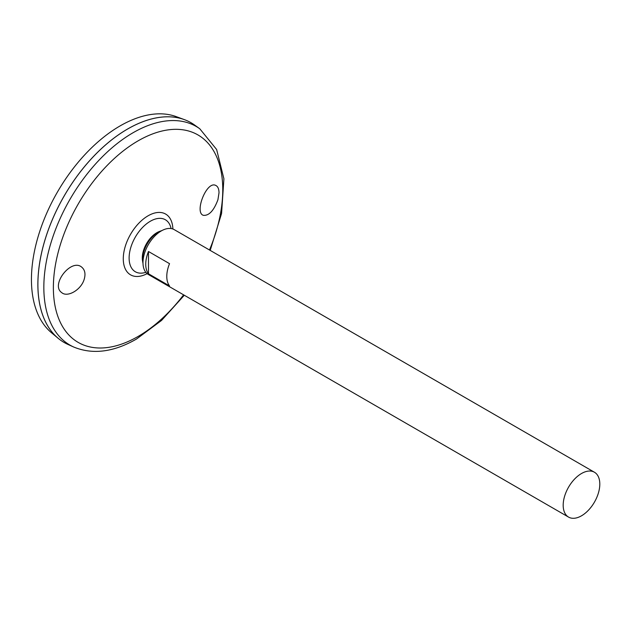 <?xml version="1.0" encoding="UTF-8"?>
<svg xmlns="http://www.w3.org/2000/svg" width="631" height="631" viewBox="0 0 631 631"><rect width="100%" height="100%" fill="white"/><g stroke="black" fill="none" stroke-linecap="round" stroke-linejoin="round"><path stroke-width="0.95" d="M143 263.387A22.259 12.849 -60 0 1 142.843 262.614L142.535 260.895A20.642 11.918 -60 0 1 159.564 231.411L161.205 230.812A22.259 12.849 -60 0 1 161.946 230.567M142.843 262.614A22.259 12.849 -60 0 1 161.205 230.812M145.84 272.324A36.685 36.685 0 0 1 144.775 272.624L144.783 272.616A30.02 17.329 -60 0 1 144.775 272.624A30.02 17.329 -60 0 1 135.342 237.082A30.02 17.329 -60 0 1 170.835 227.491L170.835 227.491A36.685 36.685 0 0 1 171.111 228.556M217.924 199.735C213.83 210.691 208.964 215.889 203.34 215.321C194.151 212.623 206.613 180.576 215.692 185.404C217.845 186.39 218.957 188.858 219.012 192.802L217.924 199.735M84.081 279.651C80.886 290.055 67.272 297.816 61.586 292.508C50.346 284.715 71.548 257.645 81.935 267.339C85.051 270.123 85.761 274.225 84.081 279.651M199.767 128.756A126.239 72.888 -60 0 0 69.978 199.349A126.239 72.888 -60 0 0 73.74 347.042L67.951 344.431A126.878 73.251 -60 0 1 64.173 195.996A126.878 73.251 -60 0 1 194.616 125.048L199.767 128.756L216.622 149.492L223.902 178.77L221.576 213.491L210.202 250.404M37.892 284.407A126.847 73.235 -60 0 1 127.596 129.032M64.165 342.491A126.878 73.251 -60 0 1 58.162 338.303A126.878 73.251 -60 0 1 64.149 195.981A126.878 73.251 -60 0 1 184.41 119.638A126.878 73.251 -60 0 1 191.035 122.737M58.162 338.303L51.49 332.742A125.388 72.391 -60 0 1 57.405 192.092A125.388 72.391 -60 0 1 176.254 116.64L184.41 119.638M581.49 515.811A25.895 14.947 -60 0 1 568.547 517.089A25.895 14.947 -60 0 1 568.547 487.195A25.895 14.947 -60 0 1 594.441 472.24A25.895 14.947 -60 0 1 598.409 492.992A25.895 14.947 -60 0 1 581.49 515.811M568.547 517.089L148.348 274.493A25.895 14.947 -60 0 1 148.348 244.599A25.895 14.947 -60 0 1 174.243 229.645L594.441 472.24M148.482 251.501L169.534 263.663A25.895 14.947 120 0 0 169.534 285.938L148.482 273.775A25.895 14.947 -60 0 1 148.482 251.501L148.482 273.775M147.126 273.641A35.091 20.263 -60 0 1 123.282 258.402A35.091 20.263 -60 0 1 147.772 215.983A35.091 20.263 -60 0 1 172.886 229.014M183.597 294.843A119.78 69.158 -60 0 1 138.071 336.465A119.78 69.158 -60 0 1 54.881 268.301A119.78 69.158 -60 0 1 169.353 129.718A119.78 69.158 -60 0 1 209.492 249.994M73.74 347.042C92.757 354.835 113.683 352.161 136.541 339.013L161.552 320.43L184.307 295.253"/></g></svg>
